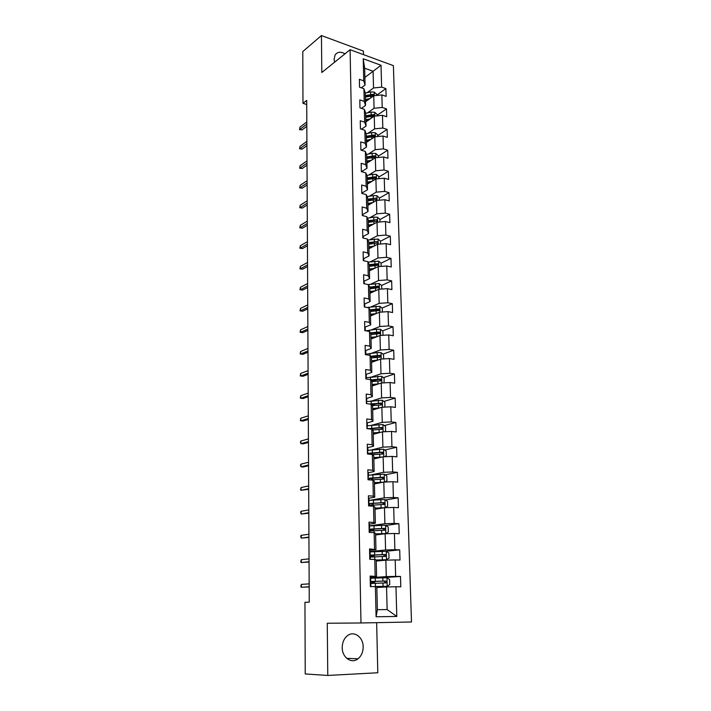<?xml version="1.0" encoding="UTF-8"?>
<svg xmlns="http://www.w3.org/2000/svg" width="711" height="711" viewBox="0 0 711 711"><rect width="100%" height="100%" fill="white"/><g stroke="black" fill="none" stroke-linecap="round" stroke-linejoin="round"><path stroke-width="1.07" d="M344.995 53.832C340.747 51.45 337.467 51.787 335.157 54.845L334.081 59.111L334.561 62.221M342.222 647.597C342.062 657.524 351.59 664.19 358.024 658.786C361.41 655.969 363.125 651.987 363.161 646.85C363.277 636.905 353.66 630.248 347.164 635.918C343.937 638.7 342.293 642.593 342.222 647.597M363.481 54.64L363.392 51.085L321.443 35.55L302.779 51.574L302.984 103.326L306.717 104.526M411.491 621.992L393.387 65.643L350.105 49.717L360.975 622.969L411.491 621.992M360.975 622.969L327.264 623.254L327.78 675.45L377.799 672.757L376.643 622.667M364.885 77.428L373.097 71.26L364.672 68.238L365.063 85.044L363.73 80.841L359.357 79.312L359.535 87.204L363.908 88.715L364.201 101.38L359.81 99.904L359.979 107.894L364.387 109.352L364.681 122.185L360.264 120.763L360.433 128.86L364.867 130.264L365.17 143.267L360.717 141.898L360.895 150.101L365.356 151.443L365.658 164.623L361.179 163.308L361.366 171.618L365.854 172.915L366.156 186.264L361.65 185.002L361.837 193.428L366.352 194.663L366.663 208.19L362.13 206.99L362.317 215.531L366.858 216.704L367.178 230.408L362.619 229.28L362.806 237.927L367.374 239.038L367.694 252.938L363.108 251.863L363.294 260.635L367.898 261.675L368.227 275.761L363.605 274.757L363.792 283.645L368.431 284.631L368.76 298.904L364.103 297.962L364.299 306.974L368.965 307.89L369.302 322.367L364.619 321.496L364.814 330.633L369.507 331.477L369.844 346.159L365.134 345.359L365.338 354.62L370.058 355.393L370.404 370.28L365.658 369.551L365.863 378.945L370.618 379.647L370.964 394.738L366.192 394.09L366.396 403.617L371.186 404.239L371.542 419.552L366.734 418.975L366.938 428.644L371.764 429.186L372.12 444.713L367.276 444.215L367.489 454.027L372.342 454.489L372.706 470.247L367.836 469.829L368.049 479.774L372.937 480.156L373.311 496.136L368.396 495.807L368.618 505.903L373.542 506.196L373.915 522.416L368.973 522.167L369.196 532.415L374.146 532.619L374.137 530.77L385.113 530.148L384.5 528.353L369.125 529.162M363.73 80.841L363.223 58.764L381.016 65.261L381.647 87.115L385.886 88.599L376.537 95.283M376.092 616.766L375.39 586.646L376.83 586.904L377.363 609.683L376.092 616.766L396.8 616.455L395.956 586.762L400.808 586.788L400.497 576.452L395.654 576.399L395.183 559.93L400.009 560.046L399.698 549.861L394.889 549.71L394.427 533.49L399.218 533.685L398.915 523.652L394.143 523.42L393.681 507.423L398.436 507.707L398.142 497.816L393.396 497.496L392.943 481.729L397.671 482.102L397.378 472.344L392.668 471.944L392.223 456.4L396.916 456.853L396.622 447.237L391.948 446.748L391.503 431.426L396.169 431.95L395.885 422.467L391.237 421.916L390.801 406.799L395.432 407.403L395.156 398.053L390.535 397.422L390.108 382.518L394.703 383.193L394.427 373.968L389.841 373.266L389.415 358.566L393.992 359.313L393.716 350.221L389.157 349.439L388.739 334.943L393.29 335.761L393.014 326.784L388.482 325.94L388.073 311.64L392.588 312.529L392.321 303.677L387.824 302.762L387.415 288.657L391.903 289.608L391.645 280.872L387.166 279.894L386.766 265.976L391.228 266.989L390.97 258.369L386.517 257.329L386.126 243.597L390.561 244.673L390.303 236.168L385.886 235.065L385.495 221.512L389.895 222.65L389.646 214.251L385.255 213.096L384.873 199.72L389.246 200.911L388.997 192.628L384.633 191.41L384.251 178.212L388.606 179.456L388.357 171.28L384.02 170.009L383.647 156.98L387.966 158.286L387.726 150.217L383.416 148.883L383.042 136.023L387.344 137.383L387.104 129.411L382.82 128.033L382.456 115.333L386.722 116.746L386.491 108.881L382.225 107.441L381.869 94.91L386.117 96.367L385.886 88.599M375.15 576.132L374.768 559.433L376.199 559.939L376.59 576.488L370.138 576.07L370.369 586.619L387.122 586.317L373.471 586.637M374.528 549.079L374.146 532.619L375.577 533.366L375.959 549.674L369.551 548.919L369.773 559.317L374.768 559.433M327.78 675.45L305.232 673.957L304.948 602.315L309.258 602.146L306.699 100.429L302.984 103.326M363.908 88.715L365.25 92.857L365.543 105.45L361.428 108.374M365.454 101.709L373.737 95.763L374.057 108.294L367.463 112.907M365.543 105.45L364.201 101.38M381.869 94.91L373.737 95.763M382.225 107.441L374.057 108.294M364.387 109.352L365.73 113.36L366.023 126.114L361.508 129.198M365.925 121.919L374.262 116.169L374.599 128.851L367.889 133.366M366.023 126.114L364.681 122.185M382.456 115.333L374.262 116.169M382.82 128.033L374.599 128.851M364.867 130.264L366.218 134.13L366.52 147.044L361.552 150.297M366.405 142.387L374.804 136.832L375.141 149.683L368.307 154.083M366.52 147.044L365.17 143.267M383.042 136.023L374.804 136.832M383.416 148.883L375.141 149.683M365.356 151.443L366.707 155.176L367.018 168.258L361.801 171.52M366.894 163.112L375.355 157.771L375.692 170.782L368.733 175.066M367.018 168.258L365.658 164.623M383.647 156.98L375.355 157.771M384.02 170.009L375.692 170.782M365.854 172.915L367.205 176.488L367.516 189.739L362.272 192.868M367.383 184.113L375.906 178.968L376.252 192.157L369.142 196.316M367.516 189.739L366.156 186.264M384.251 178.212L375.906 178.968M384.633 191.41L376.252 192.157M366.352 194.663L367.711 198.085L368.031 211.514L362.743 214.509M367.889 205.381L376.466 200.458L376.812 213.815L369.56 217.85M368.031 211.514L366.663 208.19M384.873 199.72L376.466 200.458M385.255 213.096L376.812 213.815M366.858 216.704L368.227 219.966L368.547 233.572L363.223 236.434M368.387 226.925L377.034 222.223L377.381 235.759L369.96 239.669M368.547 233.572L367.178 230.408M385.495 221.512L377.034 222.223M385.886 235.065L377.381 235.759M367.374 239.038L368.751 242.14L369.071 255.933L363.703 258.644M368.902 248.761L377.603 244.273L377.968 257.995L370.351 261.772M369.071 255.933L367.694 252.938M386.126 243.597L377.603 244.273M386.517 257.329L377.968 257.995M367.898 261.675L369.276 264.616L369.604 278.596L364.192 281.156M369.418 270.873L378.19 266.625L378.554 280.525L370.724 284.178M369.604 278.596L368.227 275.761M386.766 265.976L378.19 266.625M387.166 279.894L378.554 280.525M368.431 284.631L369.809 287.386L370.138 301.562L364.69 303.97L364.743 306.654M369.951 293.288L378.785 289.279L379.15 303.366L371.08 306.876M370.138 301.562L368.76 298.904M387.415 288.657L378.785 289.279M387.824 302.762L379.15 303.366M368.965 307.89L370.351 310.476L370.689 324.847L365.196 327.096L365.258 329.886M370.475 315.995L379.381 312.236L379.754 326.518L371.409 329.886M370.689 324.847L369.302 322.367M388.073 311.64L379.381 312.236M388.482 325.94L379.754 326.518M369.507 331.477L370.902 333.886L371.24 348.443L365.703 350.541M371.018 339.014L379.985 335.503L380.367 349.99L371.702 353.207M371.24 348.443L369.844 346.159M388.739 334.943L379.985 335.503M389.157 349.439L380.367 349.99M370.058 355.393L371.453 357.615L371.8 372.377L366.201 374.315M371.569 362.352L380.598 359.099L380.989 373.773L371.942 376.857M371.8 372.377L370.404 370.28M389.415 358.566L380.598 359.099M389.841 373.266L380.989 373.773M370.618 379.647L372.022 381.674L372.368 396.64L366.672 398.427M372.12 386.002L381.229 383.016L381.611 397.893L372.111 400.826M372.368 396.64L370.964 394.738M390.108 382.518L381.229 383.016M390.535 397.422L381.611 397.893M371.186 404.239L372.591 406.07L372.946 421.25L367.116 422.885M372.68 409.971L381.86 407.261L382.251 422.361L372.173 425.125M372.946 421.25L371.542 419.552M390.801 406.799L381.86 407.261M391.237 421.916L382.251 422.361M371.764 429.186L373.168 430.804L373.533 446.206L367.498 447.69M373.257 434.279L382.5 431.853L382.9 447.157L372.084 449.779M373.533 446.206L372.12 444.713M391.503 431.426L382.5 431.853M391.948 446.748L382.9 447.157M372.342 454.489L373.764 455.902L374.128 471.517L367.898 472.842M373.835 458.924L383.149 456.791L383.558 472.317L371.684 474.788M374.128 471.517L372.706 470.247M392.223 456.4L383.149 456.791M392.668 471.944L383.558 472.317M372.937 480.156L374.359 481.347L374.733 497.193L368.449 498.304M374.421 483.915L383.807 482.085L384.224 497.833L370.547 500.206M374.733 497.193L373.311 496.136M392.943 481.729L383.807 482.085M393.396 497.496L384.224 497.833M373.542 506.196L374.964 507.165L375.337 523.243L369.009 524.14M375.008 509.263L384.482 507.743L384.9 523.714L369.542 525.856M375.337 523.243L373.915 522.416M393.681 507.423L384.482 507.743M394.143 523.42L384.9 523.714M375.959 549.674L369.578 550.35M375.612 534.974L385.158 533.765L385.584 549.967L370.102 551.594M394.427 533.49L385.158 533.765M394.889 549.71L385.584 549.967M376.59 576.488L370.155 576.941M376.226 561.05L385.851 560.17L386.277 576.612L370.671 577.688M395.183 559.93L385.851 560.17M395.654 576.399L386.277 576.612M376.848 587.499L386.544 586.957L387.14 609.585L396.8 616.455M395.956 586.762L386.544 586.957M321.443 35.55L321.807 72.486L350.105 49.717M377.363 609.683L387.14 609.585M365.063 85.044L361.312 87.817M367.036 92.714L373.533 87.986L373.097 71.26L381.016 65.261M364.672 68.238L363.223 58.764M381.647 87.115L373.533 87.986M372.031 578.159L370.68 578.123M400.497 576.452L379.079 577.919M372.146 583.438L372.12 582.105M371.56 557.015L371.542 556.224M399.698 549.861L385.833 551.292M398.915 523.652L385.851 525.447M398.142 497.816L385.522 499.975M397.378 472.344L385.158 474.841M396.622 447.237L384.758 450.045M395.885 422.467L384.34 425.587M374.137 428.342L371.222 429.124M395.156 398.053L383.904 401.448M375.995 403.839L371.844 405.092M394.427 373.968L383.46 377.63M377.328 379.683L371.897 381.496M393.716 350.221L383.007 354.131M378.252 355.864L373.186 357.713M393.014 326.784L382.536 330.944M378.448 332.561L374.528 334.117M392.321 303.677L382.065 308.059M378.163 309.72L375.55 310.84M391.645 280.872L381.585 285.466M377.763 287.217L376.252 287.911M390.97 258.369L381.069 263.194M377.283 265.034L376.563 265.39M390.303 236.168L380.474 241.242M389.646 214.251L379.887 219.583M388.997 192.628L379.31 198.2M369.16 204.039L367.871 204.777M388.357 171.28L378.741 177.092M369.684 182.558L367.383 183.953M387.726 150.217L378.181 156.251M387.104 129.411L377.63 135.668M386.491 108.881L377.079 115.351M370.36 586.237L370.858 586.291L370.369 586.584M370.173 577.581L370.671 577.652L370.742 580.931L370.244 580.869M370.253 581.269L370.671 577.652M370.289 582.949L370.786 583.002L370.849 586.291M301.348 584.389L300.806 586.691L301.357 587.259L301.348 584.389L309.161 583.864M309.178 586.771L301.357 587.259L309.178 586.931M371.498 581.527L374.901 582.14L372.129 582.389M387.122 586.317L389.735 584.62L389.592 579.492L386.9 577.759L370.68 578.23M370.795 583.5L386.446 582.887L385.869 581.003L370.253 581.482M371.515 581.971L370.271 581.927M370.262 581.616L384.429 581.091L385.104 582.967L386.446 582.887M372.12 582.256L370.271 582.06M369.596 550.838L370.084 550.963L370.155 554.18L369.667 554.073M369.676 554.767L370.084 550.963M371.551 556.482L369.711 556.118L370.2 556.233L370.262 559.326L370.2 556.233M301.277 559.69L300.735 562.01L301.286 562.517L301.277 559.69L309.036 558.882M309.054 561.752L301.286 562.517L309.054 562.037M369.018 524.478L369.516 524.656L369.578 527.82L369.089 527.669M369.107 528.646L369.516 524.656M369.133 529.686L369.622 529.855L369.676 532.432L369.622 529.855M301.206 535.321L300.664 536.112L301.215 538.111L301.206 535.321L308.912 534.245M308.921 537.072L301.215 538.111L308.93 537.472M370.92 555.229L370.938 555.993L374.306 556.313L371.551 556.704M376.208 560.135L386.429 559.735L389.015 558.117L388.881 553.06L386.206 551.301L370.111 551.914M386.429 559.735L376.199 560.01M370.218 557.113L385.771 556.331L385.175 554.482L369.684 555.131M370.938 555.993L369.702 555.895M369.693 555.371L383.753 554.624L384.447 556.455L385.771 556.331M375.595 534.041L385.744 533.543L388.313 531.988L388.179 527.002L385.522 525.225L369.542 525.971M385.744 533.543L375.586 533.863M370.351 529.295L370.378 530.37L369.631 530.299M369.125 529.482L383.087 528.54L383.798 530.326L385.113 530.148M371.613 530.921L369.64 530.593M370.378 530.37L373.693 530.797M369.649 531.09L374.137 530.77M368.458 498.5L368.947 498.722L369.009 501.833M368.556 502.89L369.018 501.859L368.529 501.646M368.565 503.637L382.429 502.819L383.478 503.788M301.135 511.271L300.593 512.098L301.135 514.035L301.135 511.271L308.787 509.929M308.796 512.72L301.135 514.035L308.805 513.244M367.898 472.895L368.449 476.228M368.005 477.499L368.458 476.254L367.969 475.988M368.014 477.952L368.529 479.809L368.502 478.21M301.064 487.542L300.531 489.915L301.073 490.27L301.064 487.542L308.663 485.942M308.681 488.697L301.073 490.27L308.681 489.328M367.356 447.646L367.898 450.97M367.454 452.463L367.907 451.005L367.418 450.694M367.463 452.631L367.969 454.071L367.942 452.943M300.993 464.123L300.46 465.021L301.002 466.816L300.993 464.123L308.538 462.266M308.556 464.985L301.002 466.816L303.277 467.003L308.556 465.732M385.015 507.725L387.619 506.232L387.486 501.317L384.847 499.513L368.982 500.393M383.46 507.903L374.99 508.321M385.06 507.716L374.981 508.081M369.089 505.441L384.455 504.348L383.833 502.579L368.565 503.557M369.791 503.735L369.818 505.112L369.08 505.006M369.818 505.112L370.929 505.245M384.758 482.049L386.935 480.832L386.802 475.997L384.18 474.166L368.431 475.17M381.825 482.476L374.395 482.956M383.229 482.2L374.386 482.671M370.164 479.943L383.22 479.125L383.807 478.912L383.176 477.179L368.502 478.227M368.511 478.681L381.78 477.463L382.82 478.37M384.509 456.738L386.26 455.795L386.126 451.023L383.522 449.174L367.889 450.303M371.489 453.227L371.969 454.453M381.94 457.066L373.799 457.608M380.261 457.457L373.808 457.955M372.528 454.676L382.571 454.045L383.167 453.831L382.527 452.134L367.951 453.316M367.969 453.849L381.149 452.454L382.163 453.307M384.296 431.773L385.593 431.106L385.469 426.396L382.882 424.529L367.356 425.782M369.8 428.813L370.866 429.089M380.803 432.297L373.222 432.901M378.901 432.795L373.231 433.292M372.448 429.977L381.931 429.32L382.536 429.106L381.878 427.435L367.596 428.715M369.285 428.911L380.518 427.8L381.523 428.6M384.136 407.145L384.935 406.754L384.811 402.106L382.242 400.222L366.823 401.591L366.343 401.173M379.772 407.883L372.653 408.523M377.737 408.478L372.662 408.967M372.244 405.617L381.3 404.941L381.914 404.719L381.247 403.075L369.622 404.035M371.24 404.31L379.896 403.484L380.883 404.23M384.038 382.856L384.162 378.154L381.611 376.252L366.227 377.754M378.821 383.807L372.084 384.491M376.714 384.491L372.102 384.98M371.106 380.349L379.283 379.505L380.252 380.207M371.969 381.594L380.678 380.892L381.3 380.661L380.625 379.052L370.778 379.878M383.647 358.913L383.531 354.531L380.989 352.612L377.168 352.567L365.65 354.238M377.932 360.059L371.533 360.779M375.781 360.833L371.542 361.321M371.462 357.917L380.056 357.171L380.696 356.94L380.012 355.358L370.573 356.211M370.893 356.718L378.679 355.847L379.63 356.504M383.007 335.308L382.9 331.219L380.376 329.282L376.581 329.229L365.854 330.819M377.088 336.641L370.982 337.396M374.928 337.485L370.991 337.974M370.911 334.57L380.092 333.539L379.407 331.984L370.307 332.855M370.627 333.406L378.083 332.508L379.016 333.121M382.385 312.031L382.278 308.227L379.772 306.272L366.974 307.499M376.288 313.542L370.44 314.315M374.128 314.458L370.458 314.946M370.378 311.525L379.496 310.449L378.812 308.921L369.996 309.818M370.315 310.405L377.497 309.481L378.403 310.058M381.763 289.066L381.665 285.529L379.176 283.565L368.094 284.56M375.524 290.755L369.907 291.554M373.382 291.732L369.924 292.221M369.844 288.799L378.919 287.671L378.216 286.169L369.658 287.084M369.818 287.742L376.91 286.764L377.808 287.306M381.149 266.403L381.06 263.141L378.59 261.159L368.102 262.119M374.795 268.269L369.382 269.087M372.662 269.3L369.4 269.798M369.32 266.367L378.332 265.194L377.639 263.719L369.276 264.661M369.293 265.372L376.341 264.35L377.212 264.856M380.545 244.042L380.465 241.047L378.012 239.047L367.809 240.016M374.093 246.086L368.858 246.913M371.986 247.17L368.876 247.668M368.796 244.237L377.763 243.02L377.061 241.562L368.76 242.549M368.778 243.304L377.061 241.562M379.95 221.974L379.878 219.237L377.434 217.228L373.764 217.139L367.489 218.206M373.417 224.187L368.342 225.04M371.329 225.325L368.369 225.822M368.28 222.392L377.203 221.13L376.492 219.699L368.245 220.721M368.262 221.521L376.492 219.699M379.363 200.2L379.301 197.711L376.874 195.685L373.222 195.587L367.152 196.671M372.768 202.573L367.836 203.444M370.689 203.773L367.863 204.27M367.783 200.831L376.643 199.524L375.932 198.111L367.738 199.187M367.756 200.013L375.932 198.111M378.785 178.71L378.723 176.47L376.315 174.426L372.688 174.319L366.805 175.421M372.146 181.243L367.338 182.123M370.075 182.487L367.365 182.985M367.276 179.545L376.092 178.203L375.381 176.817L367.24 177.919M367.258 178.79L374.119 177.581L375.381 176.817M378.216 157.495L378.163 155.496L375.764 153.443L372.164 153.327L366.441 154.438M371.533 160.179L366.849 161.086M369.48 161.477L366.867 161.984M366.787 158.535L375.55 157.158L374.839 155.78L366.752 156.935M366.769 157.833L373.586 156.58L374.839 155.78M377.648 136.556L377.603 134.788L375.221 132.726L371.64 132.601L366.076 133.73M370.938 139.392L366.361 140.307M368.902 140.734L366.378 141.24M366.298 137.792L375.008 136.379L374.297 135.019L366.263 136.21M366.289 137.152L373.053 135.845L374.297 135.019M366.814 422.752L367.356 426.076M366.974 427.684L367.365 426.12L366.876 425.765M366.92 427.666L367.409 428.697L367.4 428.022M300.922 441.007L300.398 441.94L300.931 443.664L300.922 441.007L308.423 438.909M308.441 441.584L300.931 443.664L303.188 443.886L308.441 442.438M366.281 398.204L366.823 401.528M366.503 403.101L366.76 398.604M366.387 403.048L366.867 403.448M300.851 418.192L300.335 420.601L300.86 420.814L300.851 418.192L308.307 415.846M308.316 418.495L300.86 420.814L303.108 421.063L308.325 419.454M365.756 373.995L366.289 377.319M366.014 378.856L365.818 376.928M300.789 395.671L300.273 398.089L300.797 398.249L300.789 395.671L308.192 393.094M308.201 395.698L300.797 398.249L303.028 398.542L308.21 396.765M365.241 350.123L365.765 353.438M365.578 354.665L365.303 353.012M300.717 373.426L300.211 375.87L300.726 375.977L300.717 373.426L308.076 370.627M308.085 373.204L300.726 375.977L302.948 376.297L308.094 374.368M364.725 326.571L365.258 329.948L364.787 329.424M365.152 330.695L365.258 329.948M307.979 350.994L300.664 353.989L302.868 354.336L300.149 353.918L300.664 353.989L300.655 351.474L307.961 348.443M302.868 354.336L307.979 352.247M300.149 353.918L300.655 351.474M364.219 303.339L364.69 303.97M364.707 307.054L364.281 306.157M307.863 329.06L300.602 332.277L302.788 332.65L300.086 332.25L300.602 332.277L300.593 329.788L307.854 326.553M302.788 332.65L307.872 330.411M300.086 332.25L300.593 329.788M363.721 280.427L364.192 281.032L364.245 283.733L363.783 283.2M307.756 307.41L300.531 310.84L302.717 311.24L300.024 310.849L300.531 310.84L300.531 308.378L307.739 304.93M302.717 311.24L307.765 308.858M300.024 310.849L300.531 308.378M363.232 257.817L363.748 260.733L363.703 258.457M307.641 286.026L300.469 289.661L302.637 290.088L299.971 289.715L300.469 289.661L300.469 287.235L307.632 283.582M302.637 290.088L307.65 287.564M299.971 289.715L300.469 287.235M362.752 235.51L363.25 238.034M307.534 264.919L300.406 268.749L302.557 269.202L299.909 268.838L300.406 268.749L300.406 266.349L307.525 262.492M302.557 269.202L307.543 266.536M299.909 268.838L300.406 266.349M362.272 213.496L362.761 215.646L362.734 214.207M307.428 244.06L300.344 248.086L302.486 248.574L299.846 248.219L300.344 248.086L300.344 245.722L307.419 241.678M302.486 248.574L307.436 245.766M299.846 248.219L300.344 245.722M361.801 191.766L362.281 193.543M307.33 223.467L300.291 227.68L302.415 228.195L299.793 227.858L300.291 227.68L300.282 225.343L307.312 221.103M302.415 228.195L307.339 225.263M299.793 227.858L300.282 225.343M361.339 170.32L361.792 171.102M307.223 203.124L300.229 207.523L302.344 208.056L299.74 207.736L300.22 205.212L307.214 200.795M302.344 208.056L307.232 204.999M299.74 207.736L300.22 205.212M360.877 149.159L361.33 149.968M307.116 183.029L300.166 187.606L302.273 188.166L299.678 187.855L300.158 185.331L307.108 180.727M302.273 188.166L307.125 184.976M299.678 187.855L300.158 185.331M360.424 128.264L360.868 128.993M307.019 163.174L300.113 167.929L302.202 168.516L299.624 168.214L300.104 165.681L307.01 160.899M302.202 168.516L307.028 165.201M299.624 168.214L300.104 165.681M306.921 143.56L300.051 148.492L302.131 149.097L299.571 148.803L300.042 146.262L306.903 141.311M302.131 149.097L306.93 145.666M299.571 148.803L300.042 146.262M377.097 115.884L377.052 114.338L374.679 112.267L371.124 112.134L365.703 113.28M370.36 118.861L365.881 119.795M368.342 120.257L365.898 120.763M365.818 117.315L374.475 115.866L373.764 114.524L365.783 115.751M365.81 116.72L372.528 115.378L373.764 114.524M306.823 124.185L299.998 129.278L302.059 129.9L299.518 129.624L299.989 127.073L306.805 121.963M302.059 129.9L306.832 126.354M299.518 129.624L299.989 127.073M376.546 95.47L376.51 94.145L374.155 92.066L370.618 91.932L365.25 93.105M369.791 98.589L365.401 99.54M367.783 100.029L365.427 100.544M373.782 95.763L373.239 94.287L365.312 95.55M365.33 96.554L372.013 95.167L373.239 94.287M365.347 97.096L373.95 95.603M387.193 586.273L386.971 577.803M375.301 581.278L375.23 578.043M373.622 581.42L373.639 582.033M375.426 586.575L375.355 583.331M382.918 581.056L382.829 577.803M383.051 586.371L382.962 583.109M384.429 581.091L385.869 581.003M386.491 559.699L386.277 551.345M374.697 554.838L374.617 551.647M373.026 555.069L373.053 556.118M374.804 559.45L374.741 556.864M382.251 554.536L382.163 551.336M382.376 559.779L382.296 556.562M383.753 554.624L385.175 554.482M385.806 533.499L385.584 525.269M374.093 528.78L374.022 525.633M372.44 529.091L372.475 530.557M381.594 528.406L381.514 525.251M381.718 533.57L381.638 530.406M383.087 528.54L384.5 528.353M369.053 503.868L369.098 505.93L369.062 503.85M385.131 507.672L384.918 499.557M373.497 503.086L373.426 499.984M371.862 503.477L371.897 505.166M373.568 506.223L373.542 505.05M380.945 502.641L380.865 499.531M381.069 507.734L380.989 504.614M382.429 502.819L383.833 502.579M384.455 482.058L384.251 474.21M372.92 477.756L372.848 474.69M369.231 478.521L369.258 479.872M371.293 478.219L371.329 479.818M372.973 480.183L372.964 479.694M380.305 477.241L380.225 474.175M380.429 482.262L380.349 479.178M381.78 477.463L383.176 477.179M383.789 456.764L383.593 449.219M372.342 452.774L372.271 449.761M368.68 453.671L368.698 454.142M370.724 453.316L370.751 454.338M379.674 452.196L379.594 449.174M379.798 457.146L379.718 454.107M381.149 452.454L382.527 452.134M383.131 431.826L382.945 424.574M371.773 428.146L371.702 425.169M379.052 427.498L378.981 424.511M379.176 432.377L379.105 429.391M380.518 427.8L381.878 427.435M382.491 407.234L382.305 400.275M371.213 403.857L371.142 400.915M378.439 403.146L378.368 400.204M378.563 407.954L378.492 405.003M379.896 403.484L381.247 403.075M381.851 382.98L381.674 376.306M370.653 379.692L370.591 376.999M377.834 379.123L377.763 376.217M377.959 383.869L377.888 380.963M379.283 379.505L380.625 379.052M381.22 359.064L381.052 352.656M370.093 355.447L370.049 353.403M377.239 355.429L377.168 352.567M377.363 360.113L377.283 357.242M378.679 355.847L380.012 355.358M380.607 335.468L380.438 329.335M369.542 331.539L369.507 330.126M376.652 332.055L376.581 329.229M376.768 336.676L376.697 333.841M378.083 332.508L379.407 331.984M379.994 312.191L379.834 306.317M369 307.952L368.982 307.161M376.075 309.001L376.003 306.21M376.19 313.551L376.119 310.76M377.497 309.481L378.812 308.921M379.39 289.235L379.239 283.609M375.506 286.249L375.435 283.493M375.612 290.719L375.55 287.982M376.91 286.764L378.216 286.169M378.794 266.581L378.652 261.204M374.937 263.799L374.866 261.079M375.044 268.154L374.981 265.514M376.341 264.35L377.639 263.719M378.208 244.229L378.074 239.1M374.377 241.642L374.315 238.967M374.484 245.882L374.421 243.34M377.63 222.17L377.497 217.273M373.835 219.779L373.764 217.139M373.933 223.912L373.87 221.45M377.052 200.404L376.937 195.738M373.293 198.2L373.222 195.587M373.391 202.217L373.328 199.853M376.492 178.914L376.377 174.479M372.751 176.897L372.688 174.319M372.848 180.816L372.795 178.532M375.932 157.709L375.826 153.496M372.226 155.869L372.164 153.327M372.324 159.682L372.262 157.478M375.381 136.779L375.284 132.77M371.702 135.117L371.64 132.601M371.8 138.823L371.746 136.699M374.839 116.106L374.741 112.311M371.186 114.613L371.124 112.134M371.275 118.23L371.231 116.186M374.306 95.709L374.208 92.119M370.68 94.376L370.618 91.932M370.769 97.896L370.715 95.923M346.692 658.324L358.024 658.786M370.858 586.291L370.786 583.002M374.901 582.14L374.884 581.376M374.306 556.313L374.279 554.998M373.719 530.788L373.684 529.002M369.018 501.859L368.947 498.722M368.458 476.254L368.387 473.162M367.907 451.005L367.836 447.957M373.133 505.077L373.097 503.37M383.273 504.543L384.455 504.348M372.546 479.721L372.511 478.094M382.802 479.116L383.807 478.912M382.287 454.036L383.167 453.831M381.736 429.32L382.536 429.106M381.185 404.932L381.914 404.719M380.625 380.892L381.3 380.661M380.056 357.171L380.696 356.94M379.496 333.77L380.092 333.539M378.936 310.689L379.496 310.449M378.394 287.911L378.919 287.671M377.843 265.434L378.332 265.194M377.31 243.251L377.763 243.02M367.365 426.12L367.294 423.107M366.298 377.363L366.236 374.439M365.774 353.491L365.712 350.612M364.752 306.717L364.69 303.908M364.254 283.742L364.192 281.032M363.259 238.034L363.214 236.185M362.281 193.552L362.263 192.512"/></g></svg>
